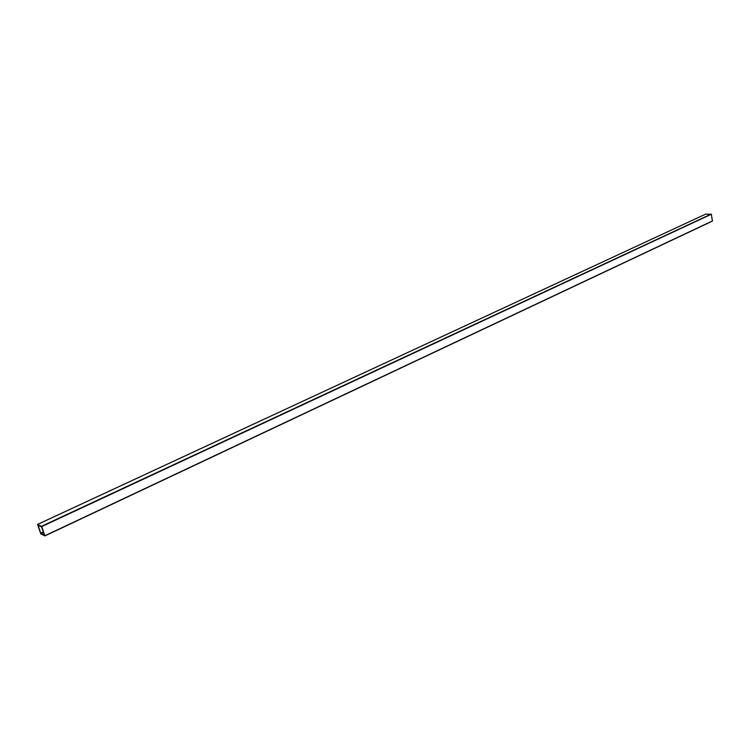 <?xml version="1.0" encoding="UTF-8"?>
<svg xmlns="http://www.w3.org/2000/svg" width="750" height="750" viewBox="0 0 750 750"><rect width="100%" height="100%" fill="white"/><g stroke="black" fill="none" stroke-linecap="round" stroke-linejoin="round"><path stroke-width="1.12" d="M40.744 533.156L44.353 534.844L41.503 526.856L38.081 525.3L40.744 533.156L43.35 531.938M40.866 534.009L44.925 535.913L41.756 526.566L37.519 524.428L40.866 534.009M44.944 535.884L712.434 221.091L711.328 214.256L705.591 214.153M40.931 533.447L43.453 532.256M44.925 535.716L712.5 220.922M37.547 524.438L705.675 214.116M41.569 526.275L711.15 214.088M41.756 526.566L711.328 214.256M712.434 221.091L44.925 535.913M705.628 214.125L37.519 524.428"/></g></svg>
